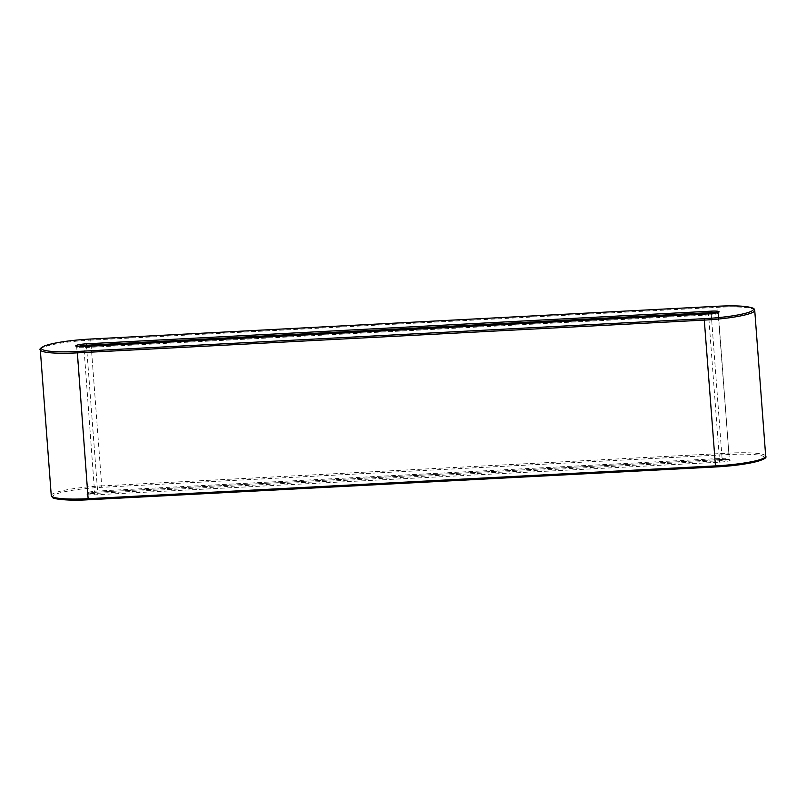 <?xml version="1.0" encoding="UTF-8"?>
<svg xmlns="http://www.w3.org/2000/svg" width="806" height="806" viewBox="0 0 806 806"><rect width="100%" height="100%" fill="white"/><g stroke="black" fill="none" stroke-linecap="round" stroke-linejoin="round"><path stroke-width="0.6" stroke-dasharray="4.03 3.02" d="M40.3 349.774A43.776 5.944 175.7 0 1 90.746 340.102L90.514 339.044M722.367 459.44A9.38 1.269 175.7 0 1 730.145 460.327A9.38 1.269 175.7 0 1 719.456 462.181L94.786 494.844A9.38 1.269 175.7 0 1 86.998 493.957A9.38 1.269 175.7 0 1 97.697 492.103L722.337 459.45L722.075 458.382A8.131 1.108 175.7 0 1 728.926 458.967A8.131 1.108 175.7 0 1 719.557 460.76L708.595 314.955L83.925 347.618L83.693 346.56M88.408 499.74A42.527 5.773 175.7 0 1 53.115 495.73A42.527 5.773 175.7 0 1 101.606 487.328L728.735 454.534A42.527 5.773 175.7 0 1 764.541 457.737M51.262 495.579A43.776 5.944 175.7 0 1 101.707 485.907L101.606 487.328M754.738 310.421A43.776 5.944 175.7 0 0 717.874 307.308L90.746 340.102L101.707 485.907L728.836 453.123L717.622 306.25M728.735 454.534L728.836 453.123A43.776 5.944 175.7 0 1 765.7 456.226M717.128 312.738A8.131 1.108 175.7 0 1 717.955 313.151A8.131 1.108 175.7 0 1 708.595 314.955L708.363 313.897M719.456 462.181L719.557 460.76L94.886 493.423A8.131 1.108 175.7 0 1 88.045 492.849A8.131 1.108 175.7 0 1 97.405 491.045L722.075 458.382L711.194 313.675M94.786 494.844L83.925 347.618A8.131 1.108 175.7 0 1 77.074 347.033A8.131 1.108 175.7 0 1 77.839 346.499M718.277 312.335L729.359 459.722C729.037 459.894 730.941 459.259 722.337 459.45L97.667 492.113L86.534 346.399M76.641 346.278L87.723 493.665C88.368 493.735 85.819 493.181 97.667 492.113"/><path stroke-width="1.21" d="M764.541 457.737A42.527 5.773 175.7 0 1 715.547 466.956L704.293 320.093L77.164 352.877A43.776 5.944 175.7 0 1 40.3 349.774L51.262 495.579A43.776 5.944 175.7 0 0 88.126 498.692L77.265 351.466A42.527 5.773 175.7 0 1 41.972 347.446A42.527 5.773 175.7 0 1 90.453 339.054L717.592 306.26A42.527 5.773 175.7 0 1 752.885 310.28A42.527 5.773 175.7 0 1 704.394 318.672L704.293 320.093A43.776 5.944 175.7 0 0 754.738 310.421L765.7 456.226A43.776 5.944 175.7 0 1 715.254 465.898L88.126 498.692L88.378 499.76L715.486 466.956M704.394 318.672L77.265 351.466M754.738 310.421C753.288 309.01 756.864 308.366 745.711 306.542C738.639 305.756 729.269 305.655 717.622 306.25L717.592 306.26M711.214 311.156A9.38 1.269 175.7 0 1 719.002 312.043A9.38 1.269 175.7 0 1 708.303 313.897L83.633 346.56A9.38 1.269 175.7 0 1 75.855 345.673A9.38 1.269 175.7 0 1 86.544 343.819L711.214 311.156L711.114 312.577A8.131 1.108 175.7 0 1 717.128 312.738M711.194 313.675L711.114 312.577L86.444 345.24L86.544 343.819M717.955 313.151L718.277 312.335L708.363 313.897M77.839 346.499A8.131 1.108 175.7 0 1 86.444 345.24L86.534 346.399M765.7 456.226C767.362 458.07 762.365 460.307 750.698 462.936C740.533 464.891 728.805 466.231 715.516 466.966L88.378 499.76C68.933 501.04 52.864 499.065 52.511 497.463L51.262 495.579M717.622 306.25L90.484 339.034C69.497 340.303 54.193 342.6 44.562 345.905C40.632 347.94 39.212 349.23 40.3 349.774M708.333 313.887L83.663 346.55L76.641 346.278L77.074 347.033"/></g></svg>
